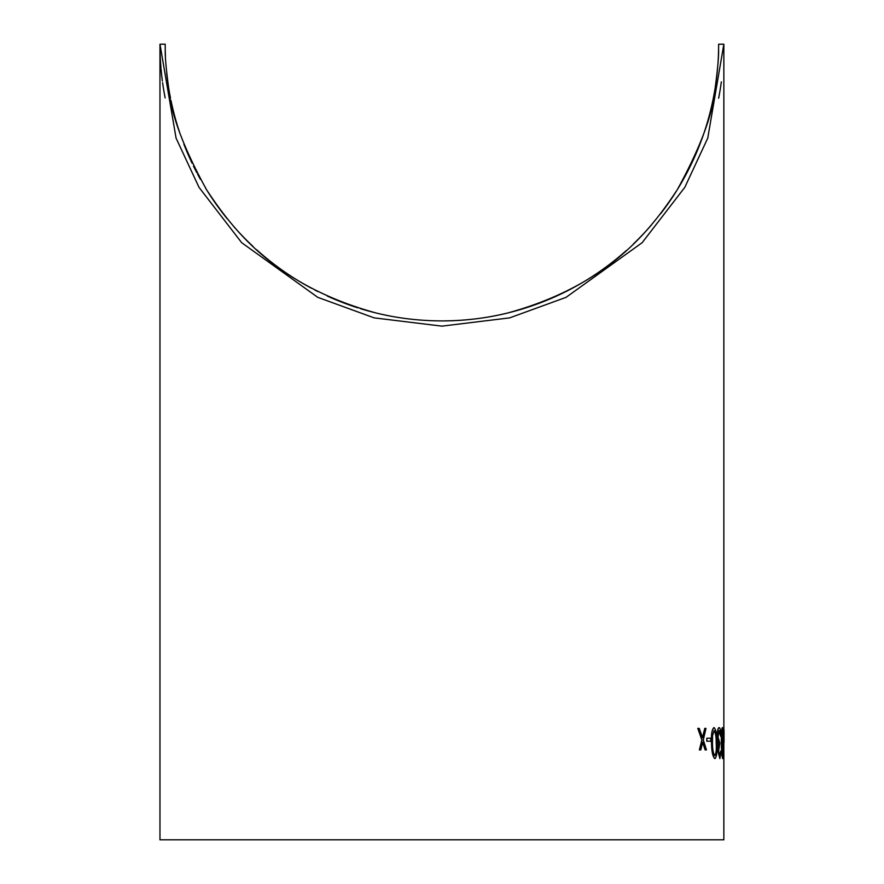 <?xml version="1.0" encoding="UTF-8"?>
<svg xmlns="http://www.w3.org/2000/svg" width="884" height="884" viewBox="0 0 884 884"><rect width="100%" height="100%" fill="white"/><g stroke="black" fill="none" stroke-linecap="round" stroke-linejoin="round"><path stroke-width="1.33" d="M723.852 741.234L723.852 839.8L159.971 839.8L159.971 44.2A281.941 281.941 0 0 0 159.971 45.725A281.941 281.941 0 0 0 160.037 50.244M160.037 50.421A281.941 281.941 0 0 0 160.28 57.493M160.324 58.388A281.941 281.941 0 0 0 160.976 67.969M161.076 69.162A281.941 281.941 0 0 0 162.38 80.996M162.612 82.665A281.941 281.941 0 0 0 165.142 97.925M718.637 98.212A281.941 281.941 0 0 0 721.333 81.847M723.852 738.206L723.852 44.2L707.752 138.125L684.802 187.353L642.149 242.691L566.047 297.344L509.67 317.875L441.912 326.141L374.164 317.875L317.776 297.344L241.675 242.691L199.022 187.353L176.071 138.125L159.971 44.2L165.197 44.2L165.197 45.46A276.714 276.714 0 0 0 165.452 56.112M702.592 742.151L705.112 749.919L706.471 749.919L703.31 739.952L705.984 728.383L704.791 728.383L702.57 737.742L699.222 728.383L697.796 728.383L702.018 739.952L699.399 749.919L700.78 749.919L702.769 742.151L705.288 749.919M697.796 728.383L701.841 739.952L699.399 749.919M704.791 728.383L702.393 737.742M706.835 738.206L706.78 741.234L710.802 741.234L710.692 738.206L706.835 738.206L706.957 741.234M714.073 727.62L713.896 727.62C711.863 729.444 711.067 734.604 711.51 743.112C711.653 751.61 712.758 756.781 714.824 758.616L714.99 758.616C716.769 756.715 717.432 751.555 716.99 743.112C717.012 734.648 716.04 729.488 714.073 727.62C712.04 729.433 711.244 734.593 711.686 743.112C711.83 751.61 712.924 756.781 714.99 758.616M723.852 742.085L723.841 758.616M722.504 727.62L722.327 727.62C721.488 729.543 721.167 734.703 721.355 743.112C721.443 751.499 721.885 756.671 722.681 758.616L723.477 743.112C723.532 734.759 723.211 729.598 722.504 727.62C721.664 729.532 721.344 734.703 721.532 743.112C721.62 751.51 722.062 756.671 722.858 758.616M720.736 751.057L719.808 755.588L718.615 750.969L719.852 743.124L717.985 736.88L719.3 730.648L721.046 736.317C720.825 730.814 720.217 727.919 719.233 727.62C718.073 727.919 717.465 731.09 717.421 737.134L718.637 744.892L718.073 750.958L719.863 758.616L721.134 751.057L719.631 755.588M719.233 727.62L719.068 727.62C717.896 727.919 717.3 731.09 717.255 737.134L718.471 744.892L717.907 750.958L719.863 758.616M719.134 730.648L720.648 736.317M166.7 72.996A276.714 276.714 0 0 0 170.502 98.146M170.955 100.378A276.714 276.714 0 0 0 180.016 133.539M183.894 144.191A276.714 276.714 0 0 0 190.491 159.772M190.933 160.755A276.714 276.714 0 0 0 192.093 163.22M193.463 166.048A276.714 276.714 0 0 0 195.441 170.004M195.563 170.236A276.714 276.714 0 0 0 196.867 172.745M197.651 174.236A276.714 276.714 0 0 0 200.436 179.341M205.563 188.115A276.714 276.714 0 0 0 227.254 218.823M233.376 226.094A276.714 276.714 0 0 0 253.155 246.548M256.603 249.708A276.714 276.714 0 0 0 311.544 288.283M314.748 289.963A276.714 276.714 0 0 0 317.864 291.554M327.301 296.063A276.714 276.714 0 0 0 357.821 307.831M360.385 308.638A276.714 276.714 0 0 0 375.678 312.87C275.311 285.178 233.376 230.194 206.635 189.872C183.242 147.297 170.579 113.218 168.623 87.638C166.115 68.886 164.988 56.079 165.242 49.206L165.197 45.46M376.794 313.146A276.714 276.714 0 0 0 378.264 313.5M380.673 314.063A276.714 276.714 0 0 0 382.54 314.472M383.137 314.605A276.714 276.714 0 0 0 384.197 314.837M384.905 314.98A276.714 276.714 0 0 0 386.783 315.367M387.38 315.489A276.714 276.714 0 0 0 388.849 315.787M395.457 316.991A276.714 276.714 0 0 0 396.187 317.113M397.689 317.367A276.714 276.714 0 0 0 400.143 317.743M400.772 317.842A276.714 276.714 0 0 0 403.303 318.218M405.679 318.538A276.714 276.714 0 0 0 406.673 318.671M660.403 214.005A276.714 276.714 0 0 0 718.626 45.46L718.581 49.206C718.858 55.858 717.731 68.676 715.2 87.638C713.255 113.196 700.592 147.263 677.188 189.872C650.536 230.083 608.457 285.256 508.156 312.87C487.217 318.118 465.139 320.804 441.912 320.914A276.714 276.714 0 0 0 516.985 310.538M517.14 310.494A276.714 276.714 0 0 0 626.281 250.548M633.231 244.128A276.714 276.714 0 0 0 651.276 225.144M718.637 44.266A276.714 276.714 0 0 0 718.637 44.2L718.626 45.46M441.912 320.914C418.684 320.804 396.607 318.118 375.678 312.87M723.852 44.2L718.637 44.2M723.852 727.62L724.029 742.372L724.029 730.184M723.996 738.206L723.598 741.234L723.996 738.206M721.874 743.124L722.537 730.648L723.311 743.124L722.825 755.588L721.874 743.124M722.361 730.648L723.134 743.124L722.648 755.588M712.482 743.124L712.548 735.709L714.15 730.648C715.675 732.328 716.416 736.482 716.383 743.124C716.758 749.731 716.261 753.886 714.891 755.588C713.344 753.842 712.537 749.687 712.482 743.124M713.985 730.648C715.499 732.339 716.239 736.494 716.206 743.124C716.581 749.742 716.084 753.897 714.725 755.588"/></g></svg>

